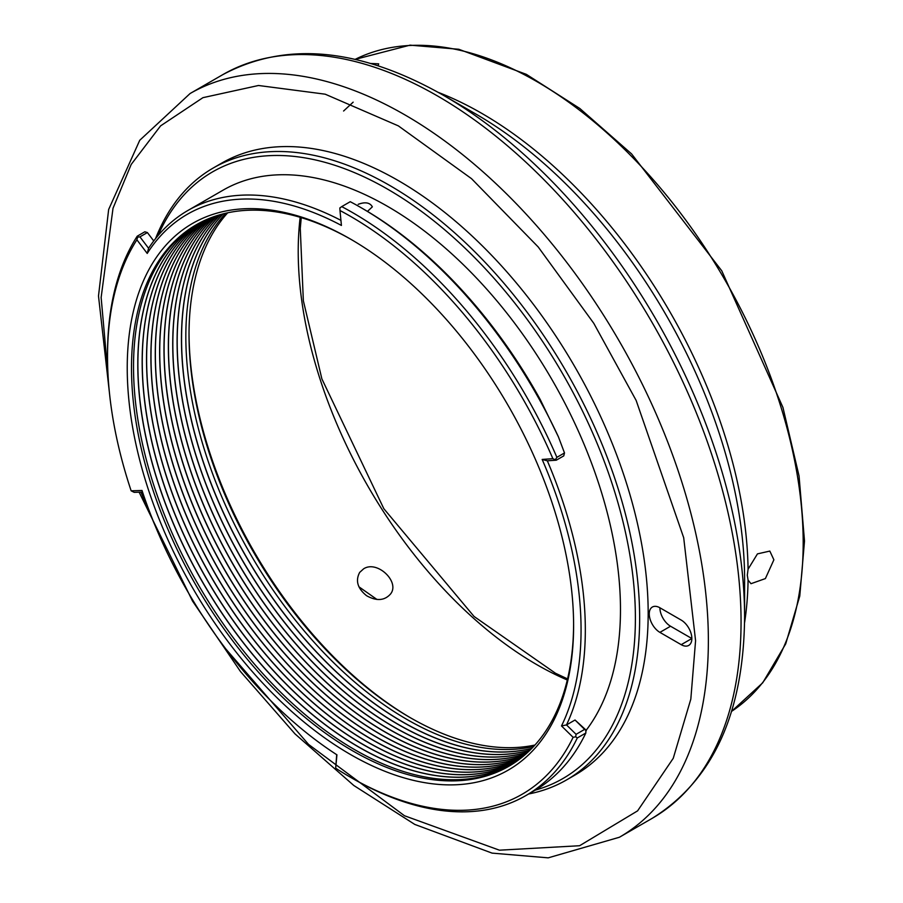 <?xml version="1.0" encoding="UTF-8"?>
<svg xmlns="http://www.w3.org/2000/svg" width="903" height="903" viewBox="0 0 903 903"><rect width="100%" height="100%" fill="white"/><g stroke="black" fill="none" stroke-linecap="round" stroke-linejoin="round"><path stroke-width="1.35" d="M363.582 568.856L359.676 572.412C355.263 580.697 357.565 588.463 366.595 595.72C376.528 601.263 384.497 600.709 390.491 594.061C400.379 582.04 377.149 559.837 363.582 568.856M353.152 102.163L343.591 111.013M189.032 333.467A315.632 182.225 -120 0 0 411.136 718.178M438.305 92.399A376.641 217.454 60 0 1 748.079 569.195L757.448 553.889L769.819 551.078L773.882 559.804L765.383 578.586L750.991 583.699L748.079 580.11A376.641 217.454 60 0 1 744.546 622.822M748.079 569.195L747.3 575.2L748.079 580.11M376.946 599.457L358.92 586.803M370.636 63.458L378.684 63.853L378.109 65.772M534.948 745.031A312.619 180.487 60 0 1 410.075 717.558A312.619 180.487 60 0 1 189.02 334.686A312.619 180.487 60 0 1 227.68 212.803M533.65 746.454A312.619 180.487 60 0 1 406.881 719.409A312.619 180.487 60 0 1 210.817 468.838A312.619 180.487 60 0 1 225.784 213.232M744.591 579.591L744.591 616.884A425.844 245.864 60 0 0 443.475 95.334L475.768 113.981A380.174 219.497 -120 0 1 744.591 579.591M223.301 213.83A312.619 180.487 -120 0 0 246.316 556.858A312.619 180.487 -120 0 0 531.878 748.316M531.833 748.361A312.619 180.487 60 0 1 402.512 721.926A312.619 180.487 60 0 1 205.726 469.334A312.619 180.487 60 0 1 223.233 213.853M220.772 214.508A312.619 180.487 -120 0 0 241.948 559.386A312.619 180.487 -120 0 0 530.027 750.156M155.553 238.618A353.299 203.976 60 0 1 213.187 168.037L221.709 163.116A353.299 203.976 60 0 1 493.964 257.761A353.299 203.976 60 0 1 648.173 613.306A353.299 203.976 60 0 1 575.008 775.045L566.486 779.966A353.299 203.976 60 0 1 528.65 793.974M659.901 607.775L681.201 620.079A15.069 8.703 60 0 1 691.043 633.353A15.069 8.703 60 0 1 688.729 645.419A15.069 8.703 60 0 1 681.201 644.674L659.901 632.371A15.069 8.703 60 0 1 650.058 619.097A15.069 8.703 60 0 1 652.361 607.03A15.069 8.703 60 0 1 659.901 607.775A15.069 8.703 -120 0 0 670.545 626.23L691.856 638.523L681.201 644.674M529.982 750.201A312.619 180.487 60 0 1 398.144 724.454A312.619 180.487 60 0 1 200.658 469.842A312.619 180.487 60 0 1 220.716 214.519M213.187 168.037A353.299 203.976 60 0 1 389.836 185.533A353.299 203.976 60 0 1 639.651 618.228A353.299 203.976 60 0 1 566.486 779.966M158.002 235.638A350.285 202.238 60 0 1 387.703 189.224A350.285 202.238 60 0 1 622.878 521.234A350.285 202.238 60 0 1 535.321 790.114M218.289 215.241A312.619 180.487 -120 0 0 237.579 561.903A312.619 180.487 -120 0 0 528.153 751.951M542.161 459.435A326.175 188.321 60 0 1 561.508 725.944L566.508 724.917L575.03 720.007L584.602 729.398L576.08 734.32L566.508 724.917A329.189 190.059 60 0 0 585.325 629.91A329.189 190.059 60 0 0 547.331 460.812L542.161 459.435L552.884 458.69A343.501 198.321 -120 0 0 339.979 210.523L341.424 225.445A326.175 188.321 60 0 0 147.223 253.438L148.577 248.269A329.189 190.059 60 0 1 187.959 210.444L223.109 190.138A329.189 190.059 60 0 1 476.784 278.338A329.189 190.059 60 0 1 620.474 609.615A329.189 190.059 60 0 1 586.103 730.358M528.108 751.996A312.619 180.487 60 0 1 393.776 726.971A312.619 180.487 60 0 1 195.59 470.35A312.619 180.487 60 0 1 218.221 215.253M575.03 720.007L585.889 729.94L585.833 733.033A346.515 200.06 60 0 1 534.328 790.701L525.806 795.622A346.515 200.06 -120 0 0 577.31 737.954L575.685 736.792L576.08 734.32M187.959 210.444A329.189 190.059 60 0 1 340.939 220.366M358.22 204.304C365.241 201.719 369.959 202.565 372.352 206.843L367.465 211.404M336.695 754.682L335.679 768.193L336.932 754.829A326.175 188.321 60 0 1 141.997 490.464L131.149 490.826L134.208 492.349L142.527 492.067M584.602 729.398L586.273 730.685M547.331 460.812L556.293 460.191L563.754 455.891L564.499 452.956L558.449 436.917L540.208 399.498A343.501 198.321 60 0 0 363.209 208.909L361.076 207.679A346.515 200.06 60 0 1 558.449 436.917M148.577 248.269L139.931 236.857L147.392 232.556L153.747 240.943M139.931 236.857L137.595 237.128L137.233 236.191L144.841 231.789L147.392 232.556M215.828 216.02A312.619 180.487 -120 0 0 233.211 564.431A312.619 180.487 -120 0 0 526.246 753.689M335.679 768.193A343.501 198.321 -120 0 0 350.42 777.223A343.501 198.321 -120 0 0 573.112 737.322L561.508 725.944M147.223 253.438L136.895 239.803A343.501 198.321 -120 0 0 107.525 356.527A343.501 198.321 -120 0 0 131.149 490.826M350.42 754.468A315.632 182.225 60 0 1 127.233 367.905A315.632 182.225 60 0 1 350.42 239.047A315.632 182.225 60 0 1 573.608 625.61A315.632 182.225 60 0 1 350.42 754.468M585.833 733.033L577.31 737.954M573.112 737.322L575.685 736.792M556.293 460.191L552.884 458.69M555.548 459.401L556.88 457.347L564.499 452.956M556.88 457.347A346.515 200.06 -120 0 0 341.718 206.618L350.251 201.696A346.515 200.06 60 0 1 361.076 207.679M341.718 206.618L339.855 207.961L339.979 210.523M137.595 237.128L136.895 239.803M208.57 218.718A312.619 180.487 -120 0 0 220.005 572.05A312.619 180.487 -120 0 0 520.286 758.622M210.941 217.77A312.619 180.487 -120 0 0 224.362 569.533A312.619 180.487 -120 0 0 522.284 757.041M526.201 753.734A312.619 180.487 60 0 1 389.407 729.5A312.619 180.487 60 0 1 190.533 470.858A312.619 180.487 60 0 1 215.761 216.043M107.525 356.527L107.525 354.066A346.515 200.06 60 0 1 137.233 236.191M350.42 777.223L352.554 778.454A346.515 200.06 -120 0 0 525.806 795.622M351.493 239.667A312.619 180.487 -120 0 0 196.244 224.791A312.619 180.487 -120 0 0 148.329 475.294A312.619 180.487 -120 0 0 352.554 750.777A312.619 180.487 -120 0 0 508.863 766.263A312.619 180.487 -120 0 0 573.597 624.379M208.627 218.695A312.619 180.487 -120 0 0 220.106 571.994A312.619 180.487 -120 0 0 520.331 758.576M206.302 219.689A312.619 180.487 -120 0 0 215.738 574.511A312.619 180.487 -120 0 0 518.299 760.1M197.26 224.215A312.619 180.487 -120 0 0 198.265 584.602A312.619 180.487 -120 0 0 509.868 765.665M518.254 760.145A312.619 180.487 60 0 1 371.946 739.58A312.619 180.487 60 0 1 170.441 472.946A312.619 180.487 60 0 1 206.245 219.711M213.401 216.855A312.619 180.487 -120 0 0 228.843 566.949A312.619 180.487 -120 0 0 524.304 755.371M524.259 755.416A312.619 180.487 60 0 1 228.73 567.016A312.619 180.487 60 0 1 213.334 216.878M199.416 223.03A312.619 180.487 -120 0 0 155.474 474.526A312.619 180.487 -120 0 0 358.841 747.153A312.619 180.487 -120 0 0 511.967 764.389M210.997 217.747A312.619 180.487 -120 0 0 224.475 569.466A312.619 180.487 -120 0 0 522.34 757.007M203.988 220.738A312.619 180.487 -120 0 0 211.37 577.04A312.619 180.487 -120 0 0 516.245 761.579M199.473 223.007A312.619 180.487 -120 0 0 202.633 582.085A312.619 180.487 -120 0 0 512.024 764.356M516.189 761.613A312.619 180.487 60 0 1 367.577 742.108A312.619 180.487 60 0 1 165.441 473.465A312.619 180.487 60 0 1 203.931 220.772M201.662 221.878A312.619 180.487 -120 0 0 160.452 473.996A312.619 180.487 -120 0 0 363.209 744.625A312.619 180.487 -120 0 0 514.089 763.024M201.719 221.845A312.619 180.487 -120 0 0 207.001 579.557A312.619 180.487 -120 0 0 514.146 762.99M300.168 217.307A337.474 194.845 -120 0 0 567.31 680.004M803.185 542.884A376.641 217.454 -120 0 0 642.992 168.342A376.641 217.454 -120 0 0 355.127 59.384L410.064 45.15L458.803 49.27L526.37 74.362L579.85 108.507L631.581 153.905L721.768 270.821L782.935 407.411L799.053 475.983L804.505 541.044L799.776 596.036L785.723 643.85L762.73 682.792L731.543 711.383A376.641 217.454 -120 0 0 803.185 542.884M443.475 95.334C359.529 47.825 285.958 40.928 222.759 74.667A429.376 247.907 60 0 1 553.641 189.698A429.376 247.907 60 0 1 741.058 621.806A429.376 247.907 60 0 1 652.079 818.389M222.759 74.667L190.07 93.54A429.376 247.907 60 0 1 520.941 208.57A429.376 247.907 60 0 1 708.37 640.678A429.376 247.907 60 0 1 619.435 837.239L548.189 857.85L492.079 853.121L414.77 824.416L353.841 785.52L294.999 733.891L240.503 671.561L192.508 601.037L139.13 492.18M108.044 375.005L101.136 297.482L113.022 208.243L131.195 164.436L160.587 125.878L202.927 97.671L258.495 85.492L325.193 94.194L398.358 125.878L471.524 178.67L538.233 247.004L593.79 323.33L636.141 400.435L683.695 537.714L695.581 640.678L690.818 699.136L673.254 758.294L637.597 810.86L579.602 845.727L499.415 850.186L404.465 815.736L308.555 744.399L225.964 649.122M156.242 528.357L140.981 492.124M670.545 626.23L659.901 632.371M301.252 217.623L300.27 228.504L303.352 300.755L321.874 378.888L383.831 508.705L474.052 616.456L555.514 673.266L567.569 678.909M619.435 837.239L652.135 818.366C712.941 780.497 743.767 713.336 744.591 616.884M109.568 393.956L98.495 295.981L108.653 209.485L139.739 140.281L190.07 93.54"/></g></svg>
